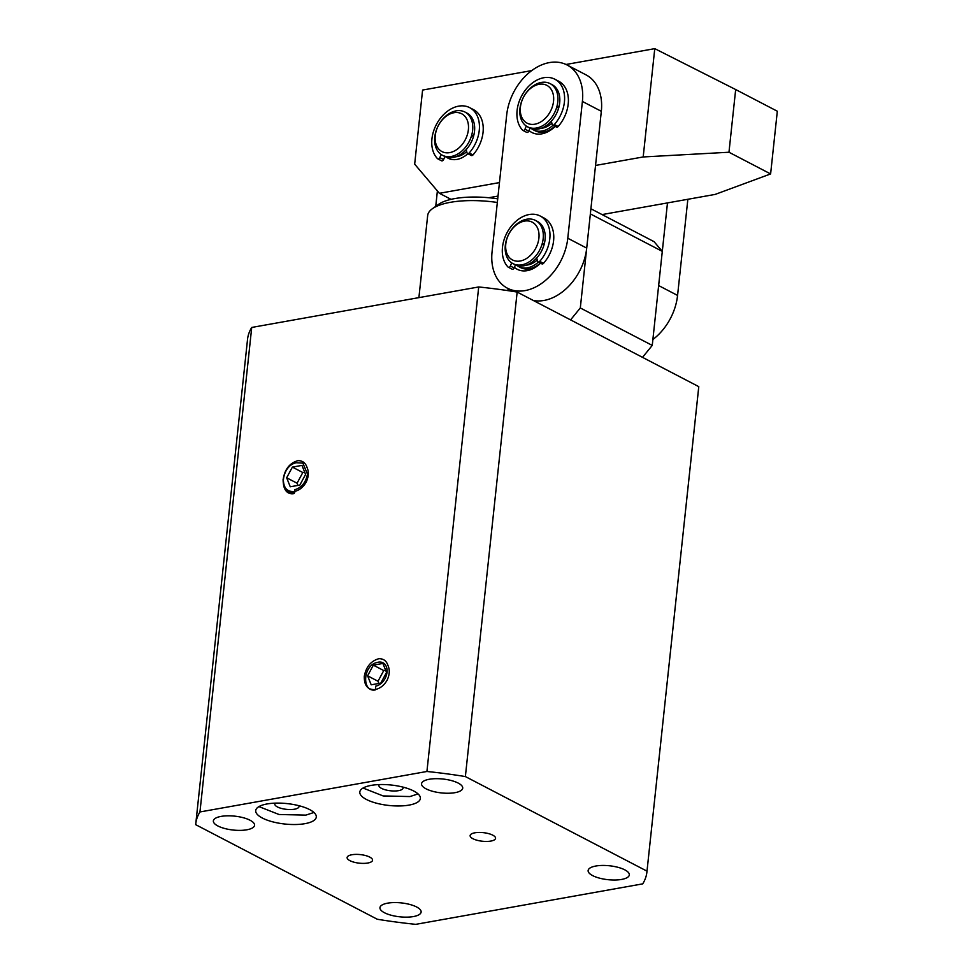 <?xml version="1.0" encoding="UTF-8"?>
<svg xmlns="http://www.w3.org/2000/svg" width="973" height="973" viewBox="0 0 973 973"><rect width="100%" height="100%" fill="white"/><g stroke="black" fill="none" stroke-linecap="round" stroke-linejoin="round"><path stroke-width="1.46" d="M275.164 803.139A12.175 4.111 -173.9 0 0 274.8 803.966A12.175 4.111 -173.9 0 0 281.465 808.441A12.175 4.111 -173.9 0 0 294.491 809.208A12.175 4.111 -173.9 0 0 299.027 806.556A12.175 4.111 -173.9 0 0 298.845 805.668M379.251 784.579A12.175 4.111 -173.9 0 0 378.898 785.406A12.175 4.111 -173.9 0 0 385.563 789.881A12.175 4.111 -173.9 0 0 398.577 790.648A12.175 4.111 -173.9 0 0 403.114 787.996A12.175 4.111 -173.9 0 0 402.944 787.108M595.853 866.019A20.713 6.993 -173.9 0 0 588.13 870.519A20.713 6.993 -173.9 0 0 599.465 878.133A20.713 6.993 -173.9 0 0 621.589 879.434A20.713 6.993 -173.9 0 0 629.312 874.922A20.713 6.993 -173.9 0 0 617.977 867.32A20.713 6.993 -173.9 0 0 595.853 866.019M429.263 779.264A20.713 6.993 -173.9 0 0 421.552 783.764A20.713 6.993 -173.9 0 0 432.876 791.365A20.713 6.993 -173.9 0 0 455.011 792.667A20.713 6.993 -173.9 0 0 462.722 788.166A20.713 6.993 -173.9 0 0 451.399 780.565A20.713 6.993 -173.9 0 0 429.263 779.264M221.078 816.396A20.713 6.993 -173.9 0 0 213.367 820.896A20.713 6.993 -173.9 0 0 224.702 828.497A20.713 6.993 -173.9 0 0 246.826 829.799A20.713 6.993 -173.9 0 0 254.549 825.299A20.713 6.993 -173.9 0 0 243.214 817.697A20.713 6.993 -173.9 0 0 221.078 816.396M474.897 832.803A12.795 4.318 -173.9 0 0 470.129 835.576A12.795 4.318 -173.9 0 0 477.135 840.283A12.795 4.318 -173.9 0 0 490.793 841.086A12.795 4.318 -173.9 0 0 495.561 838.3A12.795 4.318 -173.9 0 0 488.568 833.606A12.795 4.318 -173.9 0 0 474.897 832.803M351.885 854.744A12.795 4.318 -173.9 0 0 347.118 857.529A12.795 4.318 -173.9 0 0 354.111 862.224A12.795 4.318 -173.9 0 0 367.782 863.027A12.795 4.318 -173.9 0 0 372.55 860.241A12.795 4.318 -173.9 0 0 365.544 855.547A12.795 4.318 -173.9 0 0 351.885 854.744M371.163 785.393A30.455 10.277 -173.9 0 0 359.815 792.01A30.455 10.277 -173.9 0 0 376.478 803.199A30.455 10.277 -173.9 0 0 409.025 805.109A30.455 10.277 -173.9 0 0 420.372 798.48A30.455 10.277 -173.9 0 0 403.71 787.303A30.455 10.277 -173.9 0 0 371.163 785.393M363.038 788.033L383.107 795.926L409.937 796.559L418.049 793.919M267.076 803.953A30.455 10.277 -173.9 0 0 255.717 810.582A30.455 10.277 -173.9 0 0 272.391 821.759A30.455 10.277 -173.9 0 0 304.926 823.669A30.455 10.277 -173.9 0 0 316.286 817.052A30.455 10.277 -173.9 0 0 299.611 805.875A30.455 10.277 -173.9 0 0 267.076 803.953M258.952 806.605L279.02 814.498L305.85 815.119L313.963 812.479M387.668 903.151A20.713 6.993 -173.9 0 0 379.957 907.651A20.713 6.993 -173.9 0 0 391.28 915.265A20.713 6.993 -173.9 0 0 413.416 916.566A20.713 6.993 -173.9 0 0 421.127 912.054A20.713 6.993 -173.9 0 0 409.803 904.452A20.713 6.993 -173.9 0 0 387.668 903.151M386.999 672.355A12.795 9.122 117.5 0 1 375.785 686.099L375.371 689.893C361.64 692.618 362.674 665.362 377.123 662.467A12.795 9.122 117.5 0 1 382.961 662.783A12.795 9.122 117.5 0 1 386.999 672.355M307.468 474.07C305.875 482.462 301.606 487.692 294.649 489.772L294.247 493.566C278.789 496.692 280.017 466.128 296.193 462.759L302.871 463.124L307.468 474.07M646.996 871.151L698.772 386.646L517.149 292.058L465.374 776.563L646.996 871.151A226.867 76.599 6.1 0 1 646.911 872.015A226.867 76.599 6.1 0 1 642.727 883.861L415.763 924.35A226.867 76.599 6.1 0 1 377.305 919.254L195.682 824.666A226.867 76.599 6.1 0 1 195.768 823.803A226.867 76.599 6.1 0 1 199.952 811.956L426.928 771.48A226.867 76.599 6.1 0 1 465.374 776.563M195.768 823.803L247.543 339.297A226.867 76.599 6.1 0 1 251.727 327.451L478.704 286.962A226.867 76.599 6.1 0 1 517.149 292.058M698.772 386.646A226.867 76.599 6.1 0 1 698.699 387.509L646.911 872.015M478.704 286.962L426.928 771.48M199.952 811.956L251.727 327.451M570.579 319.886L580.309 307.954L590.368 213.902L662.297 251.362L654.051 241.657L590.915 208.769M508.125 288.58L507.906 290.623M642.508 357.346L652.251 345.415L580.309 307.954M652.251 345.415L662.297 251.362M497.337 202.469A60.898 20.567 -173.9 0 0 450.365 202.323A60.898 20.567 -173.9 0 0 432.486 208.66A60.898 20.567 -173.9 0 0 427.67 215.568L418.901 297.629M497.726 198.833A54.816 18.511 -173.9 0 0 454.756 198.589A54.816 18.511 -173.9 0 0 438.665 204.306L432.486 208.66M435.697 206.775L437.388 190.927M555.182 126.381A27.402 19.545 117.5 0 1 529.032 130.528M553.053 125.262A24.361 17.38 117.5 0 1 533.289 129.798L535.186 130.783A24.361 17.38 -62.5 0 0 554.938 126.247M540.562 263.172A27.402 19.545 117.5 0 1 514.413 267.332M538.434 262.065A24.361 17.38 117.5 0 1 518.67 266.602L520.567 267.587A24.361 17.38 -62.5 0 0 540.319 263.051M506.69 114.948L492.07 251.752A48.723 34.748 -62.5 0 0 507.42 288.203A48.723 34.748 -62.5 0 0 567.782 238.239L582.401 101.447A48.723 34.748 -62.5 0 0 567.052 64.984A48.723 34.748 -62.5 0 0 506.69 114.948M533.313 300.475A48.723 34.748 -62.5 0 0 586.707 248.103L601.326 111.299A48.723 34.748 -62.5 0 0 585.977 74.836L567.052 64.984M652.883 339.504A48.723 34.748 -62.5 0 0 677.573 295.427L658.636 285.563L667.478 202.919M677.573 295.427L687.85 199.283M456.142 110.861A24.361 17.38 117.5 0 1 464.96 112.053A24.361 17.38 117.5 0 1 472.635 130.285A24.361 17.38 117.5 0 1 451.265 156.458A24.361 17.38 117.5 0 1 442.447 155.266A24.361 17.38 117.5 0 1 434.785 137.035A24.361 17.38 117.5 0 1 456.142 110.861M466.481 112.856A24.361 17.38 117.5 0 1 466.858 113.038A24.361 17.38 117.5 0 1 474.52 131.27A24.361 17.38 117.5 0 1 444.345 156.252L442.447 155.266M453.941 112.722A21.321 15.203 117.5 0 1 468.378 129.725A21.321 15.203 117.5 0 1 449.684 152.627A21.321 15.203 117.5 0 1 435.247 135.624A21.321 15.203 117.5 0 1 453.941 112.722M467.891 153.685A24.361 17.38 117.5 0 1 448.127 158.222A24.361 17.38 117.5 0 1 446.327 157.079A24.361 17.38 117.5 0 0 448.127 158.222L448.127 158.222A24.361 17.38 117.5 0 0 456.945 159.414A24.361 17.38 117.5 0 0 467.891 153.685M455.838 156.75A21.321 15.203 -62.5 0 0 466.712 151.654M541.304 82.437A24.361 17.38 117.5 0 1 550.122 83.629A24.361 17.38 117.5 0 1 557.797 101.861A24.361 17.38 117.5 0 1 536.427 128.035A24.361 17.38 117.5 0 1 527.609 126.843A24.361 17.38 117.5 0 1 519.947 108.611A24.361 17.38 117.5 0 1 541.304 82.437M551.642 84.432A24.361 17.38 117.5 0 1 552.007 84.615A24.361 17.38 117.5 0 1 559.682 102.846A24.361 17.38 117.5 0 1 529.507 127.828L527.609 126.843M539.103 84.298A21.321 15.203 117.5 0 1 553.54 101.301A21.321 15.203 117.5 0 1 534.846 124.203A21.321 15.203 117.5 0 1 520.409 107.2A21.321 15.203 117.5 0 1 539.103 84.298M533.289 129.798A24.361 17.38 117.5 0 1 531.489 128.655M541 128.327A21.321 15.203 -62.5 0 0 551.873 123.23M526.685 219.241A24.361 17.38 117.5 0 1 535.503 220.433A24.361 17.38 117.5 0 1 543.177 238.665A24.361 17.38 117.5 0 1 521.808 264.838A24.361 17.38 117.5 0 1 512.99 263.647A24.361 17.38 117.5 0 1 505.315 245.415A24.361 17.38 117.5 0 1 526.685 219.241M537.023 221.236A24.361 17.38 117.5 0 1 537.388 221.418A24.361 17.38 117.5 0 1 545.062 239.65A24.361 17.38 117.5 0 1 514.887 264.632L512.99 263.647M524.483 221.102A21.321 15.203 117.5 0 1 538.908 238.093A21.321 15.203 117.5 0 1 520.227 261.007A21.321 15.203 117.5 0 1 505.79 244.004A21.321 15.203 117.5 0 1 524.483 221.102M518.67 266.602A24.361 17.38 117.5 0 1 516.87 265.447M526.381 265.13A21.321 15.203 -62.5 0 0 537.254 260.034M466.201 149.623L466.991 152.761A1.824 1.301 -62.5 0 0 467.526 153.503L471.309 155.473A1.824 1.301 -62.5 0 0 472.975 154.95A30.455 21.722 -62.5 0 0 483.046 132.401A30.455 21.722 -62.5 0 0 473.45 109.608L469.667 107.638A30.455 21.722 -62.5 0 0 431.939 138.871A30.455 21.722 -62.5 0 0 437.485 158.635A1.824 1.301 -62.5 0 0 439.82 157.614L441.146 154.476M467.526 153.503A1.824 1.301 -62.5 0 0 469.193 152.98A30.455 21.722 -62.5 0 0 479.251 130.431A30.455 21.722 -62.5 0 0 469.667 107.638M464.96 112.053L466.858 113.038A24.361 17.38 117.5 0 1 474.52 131.27A24.361 17.38 117.5 0 1 474.24 133.24A3.041 2.177 117.5 0 1 471.613 136.269M441.28 160.606A1.824 1.301 -62.5 0 0 443.603 159.584L444.904 156.531M551.35 121.187L552.153 124.337A1.824 1.301 -62.5 0 0 552.688 125.079L556.471 127.049A1.824 1.301 -62.5 0 0 558.137 126.526A30.455 21.722 -62.5 0 0 568.208 103.977A30.455 21.722 -62.5 0 0 558.611 81.185L554.829 79.214A30.455 21.722 -62.5 0 0 517.101 110.436A30.455 21.722 -62.5 0 0 522.647 130.212A1.824 1.301 -62.5 0 0 524.982 129.19L526.308 126.052M552.688 125.079A1.824 1.301 -62.5 0 0 554.342 124.556A30.455 21.722 -62.5 0 0 564.413 102.007A30.455 21.722 -62.5 0 0 554.829 79.214M550.122 83.629L552.007 84.615A24.361 17.38 117.5 0 1 559.682 102.846A24.361 17.38 117.5 0 1 559.402 104.816A3.041 2.177 117.5 0 1 556.775 107.833M526.442 132.182A1.824 1.301 -62.5 0 0 528.765 131.16L530.066 128.095M536.731 257.991L537.534 261.141A1.824 1.301 -62.5 0 0 538.069 261.871L541.852 263.853A1.824 1.301 -62.5 0 0 543.518 263.33A30.455 21.722 -62.5 0 0 553.588 240.781A30.455 21.722 -62.5 0 0 543.992 217.988L540.21 216.018A30.455 21.722 -62.5 0 0 502.482 247.239A30.455 21.722 -62.5 0 0 508.028 267.016A1.824 1.301 -62.5 0 0 510.363 265.994L511.689 262.856M538.069 261.871A1.824 1.301 -62.5 0 0 539.723 261.36A30.455 21.722 -62.5 0 0 549.794 238.799A30.455 21.722 -62.5 0 0 540.21 216.018M535.503 220.433L537.388 221.418A24.361 17.38 117.5 0 1 545.062 239.65A24.361 17.38 117.5 0 1 544.783 241.62A3.041 2.177 117.5 0 1 542.156 244.637M511.81 268.986A1.824 1.301 -62.5 0 0 514.145 267.964L515.447 264.899M387.972 665.508C386.463 660.849 383.435 658.587 378.886 658.709L378.704 658.745C370.847 661.032 366.043 666.931 364.279 676.405C364.182 685.77 367.891 690.149 375.42 689.516C380.334 688.349 384.238 685.223 387.145 680.127C389.65 674.678 389.918 669.801 387.972 665.508M386.524 672.44L380.784 683.119L371.2 684.81L367.599 675.821L373.34 665.143L382.888 663.44L386.524 672.44M385.624 670.227L383.751 670.567L373.34 665.143M383.751 670.567L378.011 681.246L367.599 675.821M378.011 681.246L378.898 683.46M307.03 467.466C305.522 462.82 302.494 460.557 297.945 460.679L297.762 460.703C289.905 463.002 285.101 468.889 283.338 478.375C283.24 487.741 286.95 492.107 294.466 491.487C299.38 490.319 303.296 487.181 306.203 482.097C308.709 476.636 308.976 471.759 307.03 467.466M283.107 479.057C282.997 488.823 286.889 493.214 294.783 492.216M305.583 474.41L299.842 485.089L290.258 486.768L286.658 477.779L292.399 467.101L301.946 465.398L305.583 474.41M304.683 472.197L302.81 472.525L292.399 467.101M302.81 472.525L297.069 483.204L286.658 477.779M297.069 483.204L297.957 485.418M602.068 214.583L715.131 194.418L770.616 173.936L728.972 152.238L643.189 156.957L595.537 165.446M499.465 182.583L439.407 193.299L451.034 199.356M488.762 197.738L498.018 196.084M531.757 70.591L422.586 90.063L414.668 164.169L439.407 193.299M643.189 156.957L654.768 48.65L566.031 64.473M654.768 48.65L735.673 89.54L728.972 152.238M770.616 173.936L777.318 111.226L735.673 89.54M586.707 248.103L567.782 238.239M582.401 101.447L601.326 111.299M469.193 152.98L472.975 154.95M439.82 157.614L443.603 159.584M554.342 124.556L558.137 126.526M524.982 129.19L528.765 131.16M539.723 261.36L543.518 263.33M510.363 265.994L514.145 267.964M513.78 291.523L507.42 288.203M441.523 160.788L437.728 158.818M526.673 132.364L522.89 130.394M512.053 269.168L508.271 267.186"/></g></svg>
